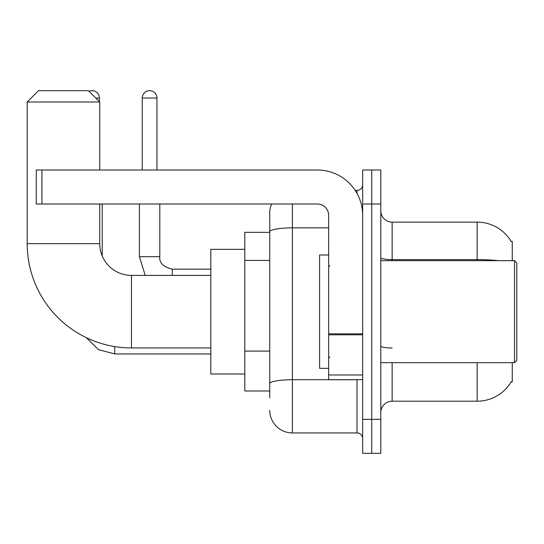 <?xml version="1.0" encoding="UTF-8"?>
<svg xmlns="http://www.w3.org/2000/svg" width="544" height="544" viewBox="0 0 544 544"><rect width="100%" height="100%" fill="white"/><g stroke="black" fill="none" stroke-linecap="round" stroke-linejoin="round"><path stroke-width="0.82" d="M512.264 260.664L512.264 241.4L511.238 241.543A39.664 39.664 0 0 0 477.136 222.136A39.664 39.664 0 0 1 511.149 241.4A39.664 39.664 0 0 0 477.136 222.136L392.136 222.136A11.336 11.336 0 0 1 380.8 210.8A11.336 11.336 0 0 0 392.136 222.136L392.136 260.664M512.264 362.664L512.264 381.936L511.149 381.936L511.353 381.596A39.664 39.664 0 0 1 477.136 401.2L392.136 401.2A11.336 11.336 0 0 0 380.8 412.536M269.736 397.8L269.736 231.798L269.736 232.336L244.8 232.336L244.8 391L269.736 391M371.736 419.336L371.736 453.336L380.8 453.336L380.8 419.336L371.736 419.336L371.736 453.336L362.664 453.336L362.664 419.336L371.736 419.336L371.736 204L371.736 419.336M362.664 419.336L362.664 170L371.736 170L371.736 204L371.736 170L380.8 170L380.8 419.336M292.4 204L292.4 432.936L357 432.936L357 379.664M355.191 190.4L357 190.4A5.664 5.664 0 0 0 362.664 184.736M269.736 253.626L269.736 213.064A22.664 22.664 0 0 1 271.626 204M269.736 387.6L269.736 357.898M328.664 227.861L292.4 227.861A22.664 3.937 180 0 0 269.736 231.798L269.736 213.064M362.664 438.6A5.664 5.664 0 0 0 357 432.936M292.4 432.936A22.664 22.664 0 0 1 269.736 410.264M210.8 347.936L131.464 347.936A104.264 104.264 0 0 1 27.2 243.664L27.2 102L38.536 90.664L88.4 90.664L99.736 102L27.2 102M131.464 347.936L131.464 275.4A31.736 31.736 0 0 1 99.736 243.664L99.736 204M99.736 170L99.736 102M244.8 249.336L210.8 249.336L210.8 374L244.8 374M89.032 91.304A7.364 7.364 0 0 1 99.396 98.036L99.396 101.66M102.224 256L102.224 204M142.236 170L142.236 98.036A7.364 7.364 0 0 1 149.6 90.664A7.364 7.364 0 0 1 156.964 98.036L156.964 170M139.4 204L139.4 256.7L159.8 256.7L159.8 204M362.664 379.664L328.664 379.664L328.664 333.839L362.664 333.839M362.664 215.336A45.336 45.336 0 0 0 317.336 170L41.936 170L41.936 204L317.336 204A11.336 11.336 0 0 1 328.664 215.336L328.664 333.839M41.936 204L36.264 204L36.264 170L41.936 170M514.536 260.664L516.8 262.936L516.8 360.4L514.536 362.664L514.536 260.664L380.8 260.664M328.664 255L319.6 255L319.6 368.336L328.664 368.336M269.736 260.426L244.8 260.426M269.736 351.098L244.8 351.098M392.136 362.664L392.136 401.2M477.136 401.2L477.136 362.664M511.238 241.543A39.664 39.664 0 0 0 477.136 222.136L477.136 259.597L392.136 259.597A11.336 1.965 0 0 1 380.8 257.625M498.386 260.664A39.664 6.888 180 0 0 477.136 259.597L477.136 260.664M380.8 204L362.664 204M392.136 347.997A11.336 1.965 -0 0 1 380.8 346.025M358.965 379.664A5.664 0.986 0 0 1 357 379.726L292.4 379.726A22.664 3.937 180 0 0 269.736 383.663M357 193.385L357 190.4M27.2 243.664L99.736 243.664M210.8 353.94L114.696 353.94L98.416 349.629L86.312 337.647L98.416 349.629L114.696 353.94L114.696 346.576M95.764 98.036L99.396 98.036M142.236 98.036L156.964 98.036M172.264 275.4L172.264 269.185C163.268 266.9 159.113 262.745 159.8 256.7C159.113 262.745 163.268 266.9 172.264 269.164L210.8 269.164M362.664 334.818L328.664 334.818M328.664 374.986L362.664 374.986M210.8 275.4L131.464 275.4M139.4 256.7L145.241 275.4M159.8 256.7C159.113 262.745 163.268 266.9 172.264 269.164M380.8 362.664L514.536 362.664M329.8 266.336L328.664 265.2M329.8 357L328.664 358.136"/></g></svg>

